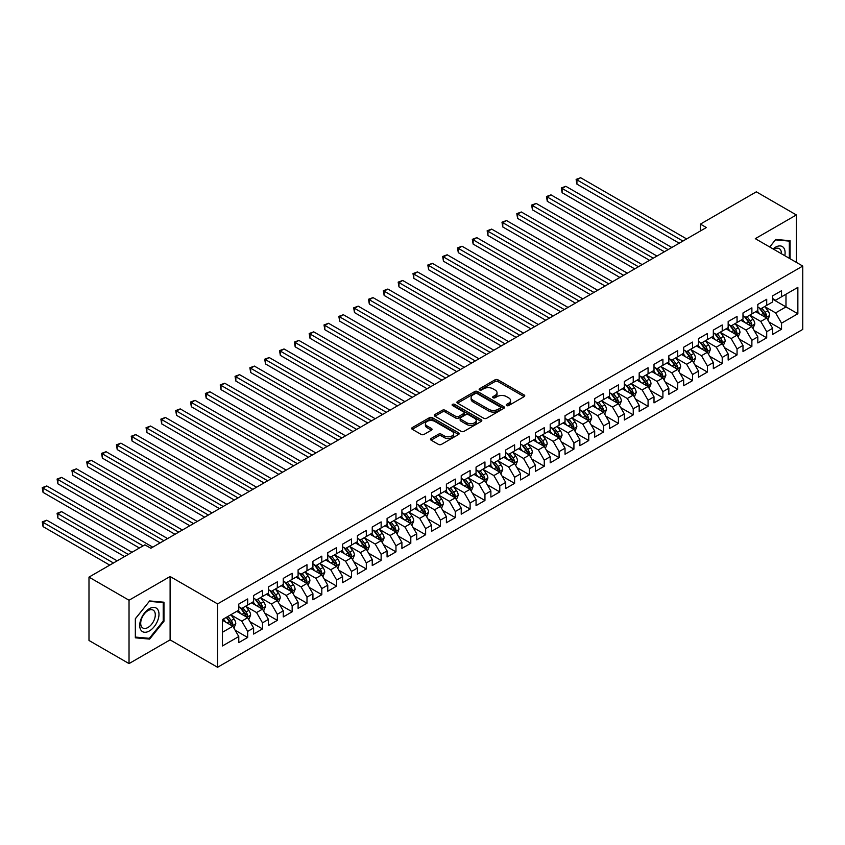 <?xml version="1.0" encoding="UTF-8"?>
<svg xmlns="http://www.w3.org/2000/svg" width="845" height="845" viewBox="0 0 845 845"><rect width="100%" height="100%" fill="white"/><g stroke="black" fill="none" stroke-linecap="round" stroke-linejoin="round"><path stroke-width="1.27" d="M506.641 405.558A1.436 0.834 0 0 0 508.679 405.558L524.143 396.632A2.06 1.194 0 0 0 524.745 395.787A2.06 1.194 0 0 0 524.143 394.953L497.948 379.817A2.06 1.194 0 0 0 495.033 379.817L479.569 388.753A1.436 0.834 0 0 0 479.147 389.344A1.436 0.834 0 0 0 479.569 389.925A1.436 0.834 0 0 0 481.608 389.925L483.604 388.774A6.591 3.802 0 0 1 492.92 388.774L495.107 390.031A6.591 3.802 0 0 1 497.04 392.724A6.591 3.802 0 0 1 495.107 395.407L493.1 396.569A1.436 0.834 0 0 0 492.677 397.15A1.436 0.834 0 0 0 493.1 397.741A1.436 0.834 0 0 0 495.138 397.741L497.145 396.59A6.591 3.802 0 0 1 506.461 396.59L508.648 397.847A6.591 3.802 0 0 1 510.57 400.541A6.591 3.802 0 0 1 508.648 403.223L506.641 404.385A1.436 0.834 0 0 0 506.218 404.966A1.436 0.834 0 0 0 506.641 405.558L506.641 404.385M431.13 438.481A2.06 1.194 0 0 0 430.527 439.326A2.06 1.194 0 0 0 431.13 440.161L438.481 444.407A2.06 1.194 0 0 0 441.396 444.407L458.571 434.488A2.06 1.194 0 0 0 459.173 433.654A2.06 1.194 0 0 0 458.571 432.809L432.365 417.683A2.06 1.194 0 0 0 429.461 417.683L412.275 427.602A2.06 1.194 0 0 0 411.673 428.436A2.06 1.194 0 0 0 412.275 429.281L421.159 434.404A2.06 1.194 0 0 0 424.074 434.404L431.425 430.158A2.06 1.194 0 0 0 432.027 429.323A2.06 1.194 0 0 0 431.425 428.478L427.021 425.943A5.503 3.179 0 0 1 425.405 423.694A5.503 3.179 0 0 1 428.806 420.757A5.503 3.179 0 0 1 434.805 421.444L452.054 431.404A5.503 3.179 0 0 1 453.67 433.654A5.503 3.179 0 0 1 450.269 436.59A5.503 3.179 0 0 1 444.269 435.893L441.396 434.235A2.06 1.194 0 0 0 438.481 434.235L431.13 438.481L431.13 440.161M129.031 600.235L129.031 663.589L170.109 639.876L170.109 576.512L129.031 600.235L88.989 577.114L144.896 544.835L150.833 548.257L706.357 227.537L700.42 224.105L700.42 230.96M170.109 576.512L217.566 603.911L802.75 266.059L802.75 329.423L217.566 667.275L217.566 603.911M796.37 262.383L796.37 214.947L755.293 238.66L802.75 266.059M796.37 214.947L756.328 191.826L700.42 224.105M483.752 418.275A2.06 1.194 0 0 0 486.667 418.275L503.842 408.357A2.06 1.194 0 0 0 504.444 407.512A2.06 1.194 0 0 0 503.842 406.677L477.636 391.541A2.06 1.194 0 0 0 474.732 391.541L457.546 401.459A2.06 1.194 0 0 0 456.944 402.304A2.06 1.194 0 0 0 457.546 403.139L483.752 418.275M453.1 405.875A1.436 0.834 0 0 1 454.568 406.075L454.568 404.364L481.206 419.743A2.06 1.194 0 0 1 481.808 420.578A2.06 1.194 0 0 1 481.206 421.423L464.032 431.341A2.06 1.194 0 0 1 461.116 431.341L434.911 416.215L434.911 414.525A2.06 1.194 0 0 0 434.309 415.37A2.06 1.194 0 0 0 434.911 416.215M434.911 414.525L442.262 410.29A2.06 1.194 0 0 1 445.178 410.29L455.804 416.416A2.06 1.194 0 0 0 458.719 416.416L463.588 413.606A2.06 1.194 0 0 0 464.19 412.761A2.06 1.194 0 0 0 463.588 411.927L452.529 405.537A1.436 0.834 0 0 1 452.107 404.945A1.436 0.834 0 0 1 452.994 404.185A1.436 0.834 0 0 1 454.568 404.364M772.647 299.193L785.987 306.904L785.987 294.229L797.86 287.384L781.54 296.796L781.54 290.722L772.647 295.856L772.647 301.94L766.711 305.362L766.711 299.278L757.817 304.422L757.817 310.495L751.881 313.917L751.881 307.844L742.987 312.977L742.987 319.061L737.051 322.484L737.051 316.41L728.158 321.544L728.158 327.617L722.221 331.05L722.221 324.966L713.328 330.099L713.328 336.183L707.392 339.605L707.392 333.532L698.498 338.665L698.498 344.749L692.562 348.172L692.562 342.088L683.668 347.232L683.668 353.305L677.732 356.727L677.732 350.654L668.839 355.787L668.839 361.871L662.902 365.293L662.902 359.209L654.009 364.353L654.009 370.427L648.073 373.86L648.073 367.776L639.179 372.909L639.179 378.993L633.243 382.415L633.243 376.342L624.349 381.475L624.349 387.559L618.413 390.981L618.413 384.897L609.52 390.041L609.52 396.115L603.583 399.537L603.583 393.464L594.69 398.597L594.69 404.681L588.754 408.103L588.754 402.019L579.86 407.163L579.86 413.237L573.924 416.669L573.924 410.585L565.03 415.719L565.03 421.803L559.094 425.225L559.094 419.152L550.201 424.285L550.201 430.369L544.264 433.791L544.264 427.707L535.371 432.851L535.371 438.925L529.435 442.347L529.435 436.274L520.541 441.407L520.541 447.491L514.605 450.913L514.605 444.829L505.711 449.973L505.711 456.046L499.775 459.479L499.775 453.395L490.882 458.529L490.882 464.613L484.945 468.035L484.945 461.962L476.052 467.095L476.052 473.168L470.116 476.601L470.116 470.517L461.222 475.661L461.222 481.734L455.286 485.157L455.286 479.083L446.392 484.217L446.392 490.301L440.456 493.723L440.456 487.639L431.563 492.783L431.563 498.856L425.626 502.279L425.626 496.205L416.733 501.338L416.733 507.422L410.797 510.845L410.797 504.771L401.903 509.905L401.903 515.978L395.967 519.411L395.967 513.327L387.073 518.46L387.073 524.544L381.137 527.967L381.137 521.893L372.244 527.026L372.244 533.111L366.308 536.533L366.308 530.449L357.414 535.593L357.414 541.666L351.478 545.088L351.478 539.015L342.584 544.148L342.584 550.232L336.648 553.655L336.648 547.581L327.754 552.714L327.754 558.788L321.818 562.221L321.818 556.137L312.925 561.27L312.925 567.354L306.988 570.776L306.988 564.703L298.095 569.836L298.095 575.92L292.159 579.343L292.159 573.259L283.265 578.403L283.265 584.476L277.329 587.898L277.329 581.825L268.435 586.958L268.435 593.042L262.499 596.464L262.499 590.38L253.606 595.524L253.606 601.598L247.669 605.031L247.669 598.947L238.776 604.08L238.776 610.164L222.457 619.586L222.457 645.95L238.776 636.538L232.84 626.261L222.457 620.262M797.86 287.384L797.86 313.748L781.54 323.17L775.615 312.893L764.862 306.693M769.013 322.019L781.54 329.244L781.54 323.17M781.54 329.244L772.647 334.388L772.647 328.304L766.711 331.736L760.785 321.459L750.033 315.248M754.184 330.575L766.711 337.81L766.711 331.736M766.711 337.81L757.817 342.943L757.817 336.87L751.881 340.292L745.955 330.015L735.203 323.815M739.354 339.141L751.881 346.376L751.881 340.292M751.881 346.376L742.987 351.509L742.987 345.425L737.051 348.858L731.126 338.581L720.373 332.37M724.524 347.696L737.051 354.932L737.051 348.858M737.051 354.932L728.158 360.076L728.158 353.992L722.221 357.414L716.296 347.147L705.543 340.936M709.694 356.263L722.221 363.498L722.221 357.414M722.221 363.498L713.328 368.631L713.328 362.558L707.392 365.98L701.466 355.703L690.714 349.492M694.865 364.818L707.392 372.053L707.392 365.98M707.392 372.053L698.498 377.197L698.498 371.113L692.562 374.536L686.636 364.269L675.884 358.058M680.035 373.384L692.562 380.62L692.562 374.536M692.562 380.62L683.668 385.753L683.668 379.68L677.732 383.102L671.807 372.825L661.054 366.624M665.205 381.951L677.732 389.186L677.732 383.102M677.732 389.186L668.839 394.319L668.839 388.235L662.902 391.668L656.977 381.391L646.224 375.18M650.375 390.506L662.902 397.741L662.902 391.668M662.902 397.741L654.009 402.885L654.009 396.801L648.073 400.224L642.147 389.957L631.395 383.746M635.546 399.072L648.073 406.308L648.073 400.224M648.073 406.308L639.179 411.441L639.179 405.368L633.243 408.79L627.317 398.513L616.565 392.302M620.716 407.628L633.243 414.863L633.243 408.79M633.243 414.863L624.349 420.007L624.349 413.923L618.413 417.345L612.488 407.079L601.735 400.868M605.886 416.194L618.413 423.429L618.413 417.345M618.413 423.429L609.52 428.563L609.52 422.489L603.583 425.912L597.658 415.634L586.905 409.434M591.056 424.76L603.583 431.996L603.583 425.912M603.583 431.996L594.69 437.129L594.69 431.045L588.754 434.478L582.828 424.201L572.076 417.99M576.227 433.316L588.754 440.551L588.754 434.478M588.754 440.551L579.86 445.695L579.86 439.611L573.924 443.033L567.998 432.756L557.246 426.556M561.397 441.882L573.924 449.117L573.924 443.033M573.924 449.117L565.03 454.251L565.03 448.177L559.094 451.6L553.169 441.322L542.416 435.112M546.567 450.438L559.094 457.673L559.094 451.6M559.094 457.673L550.201 462.817L550.201 456.733L544.264 460.155L538.339 449.889L527.586 443.678M531.737 459.004L544.264 466.239L544.264 460.155M544.264 466.239L535.371 471.373L535.371 465.299L529.435 468.721L523.509 458.444L512.757 452.244M516.908 467.57L529.435 474.805L529.435 468.721M529.435 474.805L520.541 479.939L520.541 473.855L514.605 477.288L508.679 467.01L497.927 460.8M502.078 476.126L514.605 483.361L514.605 477.288M514.605 483.361L505.711 488.494L505.711 482.421L499.775 485.843L493.85 475.566L483.097 469.366M487.248 484.692L499.775 491.927L499.775 485.843M499.775 491.927L490.882 497.061L490.882 490.987L484.945 494.409L479.02 484.132L468.267 477.921M472.418 493.248L484.945 500.483L484.945 494.409M484.945 500.483L476.052 505.627L476.052 499.543L470.116 502.965L464.19 492.698L453.438 486.488M457.589 501.814L470.116 509.049L470.116 502.965M470.116 509.049L461.222 514.183L461.222 508.109L455.286 511.531L449.36 501.254L438.608 495.054M442.759 510.38L455.286 517.605L455.286 511.531M455.286 517.605L446.392 522.749L446.392 516.665L440.456 520.097L434.531 509.82L423.778 503.609M427.929 518.936L440.456 526.171L440.456 520.097M440.456 526.171L431.563 531.304L431.563 525.231L425.626 528.653L419.701 518.376L408.948 512.176M413.099 527.502L425.626 534.737L425.626 528.653M425.626 534.737L416.733 539.87L416.733 533.786L410.797 537.219L404.871 526.942L394.119 520.731M398.27 536.057L410.797 543.293L410.797 537.219M410.797 543.293L401.903 548.437L401.903 542.353L395.967 545.775L390.041 535.508L379.289 529.297M383.44 544.624L395.967 551.859L395.967 545.775M395.967 551.859L387.073 556.992L387.073 550.919L381.137 554.341L375.212 544.064L364.459 537.864M368.61 553.19L381.137 560.415L381.137 554.341M381.137 560.415L372.244 565.558L372.244 559.474L366.308 562.907L360.382 552.63L349.629 546.419M353.78 561.745L366.308 568.981L366.308 562.907M366.308 568.981L357.414 574.114L357.414 568.041L351.478 571.463L345.552 561.186L334.8 554.985M338.951 570.312L351.478 577.547L351.478 571.463M351.478 577.547L342.584 582.68L342.584 576.596L336.648 580.029L330.722 569.752L319.97 563.541M324.121 578.867L336.648 586.103L336.648 580.029M336.648 586.103L327.754 591.246L327.754 585.162L321.818 588.585L315.893 578.318L305.14 572.107M309.291 587.433L321.818 594.669L321.818 588.585M321.818 594.669L312.925 599.802L312.925 593.729L306.988 597.151L301.063 586.874L290.31 580.663M294.461 595.989L306.988 603.224L306.988 597.151M306.988 603.224L298.095 608.368L298.095 602.284L292.159 605.707L286.233 595.44L275.481 589.229M279.632 604.555L292.159 611.791L292.159 605.707M292.159 611.791L283.265 616.924L283.265 610.851L277.329 614.273L271.403 603.995L260.651 597.795M264.802 613.121L277.329 620.357L277.329 614.273M277.329 620.357L268.435 625.49L268.435 619.406L262.499 622.839L256.574 612.562L245.821 606.351M249.972 621.677L262.499 628.912L262.499 622.839M262.499 628.912L253.606 634.056L253.606 627.972L247.669 631.395L241.744 621.128L230.991 614.917M235.142 630.243L247.669 637.479L247.669 631.395M247.669 637.479L238.776 642.612L238.776 636.538M238.776 606.742L241.744 608.453L247.669 605.031M222.457 632.25L232.84 626.261M253.606 598.176L256.574 599.887L262.499 596.464M241.744 621.128L247.669 617.695L236.695 611.357M253.606 627.972L247.669 617.695M268.435 589.62L271.403 591.331L277.329 587.898M256.574 612.562L262.499 609.139L251.525 602.802M268.435 619.406L262.499 609.139M283.265 581.054L286.233 582.765L292.159 579.343M271.403 603.995L277.329 600.573L266.355 594.236M283.265 610.851L277.329 600.573M298.095 572.487L301.063 574.199L306.988 570.776M286.233 595.44L292.159 592.018L281.184 585.68M298.095 602.284L292.159 592.018M312.925 563.932L315.893 565.643L321.818 562.221M301.063 586.874L306.988 583.451L296.014 577.114M312.925 593.729L306.988 583.451M327.754 555.366L330.722 557.077L336.648 553.655M315.893 578.318L321.818 574.885L310.844 568.548M327.754 585.162L321.818 574.885M342.584 546.81L345.552 548.521L351.478 545.088M330.722 569.752L336.648 566.33L325.674 559.992M342.584 576.596L336.648 566.33M357.414 538.244L360.382 539.955L366.308 536.533M345.552 561.186L351.478 557.763L340.503 551.426M357.414 568.041L351.478 557.763M372.244 529.678L375.212 531.399L381.137 527.967M360.382 552.63L366.308 549.208L355.333 542.87M372.244 559.474L366.308 549.208M387.073 521.122L390.041 522.833L395.967 519.411M375.212 544.064L381.137 540.642L370.163 534.304M387.073 550.919L381.137 540.642M401.903 512.556L404.871 514.267L410.797 510.845M390.041 535.508L395.967 532.075L384.993 525.748M401.903 542.353L395.967 532.075M416.733 504L419.701 505.711L425.626 502.279M404.871 526.942L410.797 523.52L399.822 517.182M416.733 533.786L410.797 523.52M431.563 495.434L434.531 497.145L440.456 493.723M419.701 518.376L425.626 514.954L414.652 508.616M431.563 525.231L425.626 514.954M446.392 486.868L449.36 488.59L455.286 485.157M434.531 509.82L440.456 506.398L429.482 500.06M446.392 516.665L440.456 506.398M461.222 478.312L464.19 480.023L470.116 476.601M449.36 501.254L455.286 497.832L444.312 491.494M461.222 508.109L455.286 497.832M476.052 469.746L479.02 471.457L484.945 468.035M464.19 492.698L470.116 489.266L459.141 482.939M476.052 499.543L470.116 489.266M490.882 461.19L493.85 462.902L499.775 459.479M479.02 484.132L484.945 480.71L473.971 474.372M490.882 490.987L484.945 480.71M505.711 452.624L508.679 454.335L514.605 450.913M493.85 475.566L499.775 472.144L488.801 465.806M505.711 482.421L499.775 472.144M520.541 444.058L523.509 445.78L529.435 442.347M508.679 467.01L514.605 463.588L503.631 457.251M520.541 473.855L514.605 463.588M535.371 435.502L538.339 437.214L544.264 433.791M523.509 458.444L529.435 455.022L518.46 448.684M535.371 465.299L529.435 455.022M550.201 426.936L553.169 428.647L559.094 425.225M538.339 449.889L544.264 446.456L533.29 440.129M550.201 456.733L544.264 446.456M565.03 418.381L567.998 420.092L573.924 416.669M553.169 441.322L559.094 437.9L548.12 431.563M565.03 448.177L559.094 437.9M579.86 409.814L582.828 411.526L588.754 408.103M567.998 432.756L573.924 429.334L562.95 422.996M579.86 439.611L573.924 429.334M594.69 401.248L597.658 402.97L603.583 399.537M582.828 424.201L588.754 420.778L577.779 414.441M594.69 431.045L588.754 420.778M609.52 392.693L612.488 394.404L618.413 390.981M597.658 415.634L603.583 412.212L592.609 405.875M609.52 422.489L603.583 412.212M624.349 384.126L627.317 385.838L633.243 382.415M612.488 407.079L618.413 403.646L607.439 397.319M624.349 413.923L618.413 403.646M639.179 375.571L642.147 377.282L648.073 373.86M627.317 398.513L633.243 395.09L622.269 388.753M639.179 405.368L633.243 395.09M654.009 367.005L656.977 368.716L662.902 365.293M642.147 389.957L648.073 386.524L637.098 380.187M654.009 396.801L648.073 386.524M668.839 358.449L671.807 360.16L677.732 356.727M656.977 381.391L662.902 377.968L651.928 371.631M668.839 388.235L662.902 377.968M683.668 349.883L686.636 351.594L692.562 348.172M671.807 372.825L677.732 369.402L666.758 363.065M683.668 379.68L677.732 369.402M698.498 341.317L701.466 343.028L707.392 339.605M686.636 364.269L692.562 360.847L681.588 354.509M698.498 371.113L692.562 360.847M713.328 332.761L716.296 334.472L722.221 331.05M701.466 355.703L707.392 352.28L696.417 345.943M713.328 362.558L707.392 352.28M728.158 324.195L731.126 325.906L737.051 322.484M716.296 347.147L722.221 343.714L711.247 337.377M728.158 353.992L722.221 343.714M742.987 315.639L745.955 317.35L751.881 313.917M731.126 338.581L737.051 335.159L726.077 328.821M742.987 345.425L737.051 335.159M757.817 307.073L760.785 308.784L766.711 305.362M745.955 330.015L751.881 326.592L740.907 320.255M757.817 336.87L751.881 326.592M772.647 298.507L775.615 300.228L781.54 296.796M760.785 321.459L766.711 318.037L755.736 311.699M772.647 328.304L766.711 318.037M88.989 577.114L88.989 640.478L129.031 663.589M170.109 639.876L217.566 667.275M775.615 312.893L785.987 306.904L797.86 313.748M790.075 258.739L790.075 240.719L775.763 239.441L769.7 246.983M163.962 621.286L163.962 602.21L149.649 600.932L135.337 618.73L135.337 637.817L149.649 639.095L163.962 621.286L163.212 620.864M507.222 405.758L508.648 404.935A6.591 3.802 0 0 0 510.57 402.252L510.57 400.541M497.04 392.724L497.04 394.435A6.591 3.802 0 0 1 495.107 397.118L493.681 397.942M524.122 396.643L497.948 381.539A2.06 1.194 0 0 0 495.033 381.539L480.14 390.126M503.842 406.677L503.842 408.357L477.636 393.252A2.06 1.194 0 0 0 474.732 393.252L457.578 403.16M500.198 408.103A1.436 0.834 0 0 0 500.62 407.512A1.436 0.834 0 0 0 500.198 406.92L477.203 393.643A1.436 0.834 0 0 0 475.165 393.643L473.052 394.868A6.591 3.802 0 0 0 471.119 397.551A6.591 3.802 0 0 0 473.052 400.245L488.769 409.318A6.591 3.802 0 0 0 498.085 409.318L500.198 408.103L500.198 409.814A1.436 0.834 0 0 0 500.62 409.223L500.62 407.512M471.119 397.551L471.119 399.262A6.591 3.802 0 0 0 473.052 401.956L473.052 400.245M500.198 409.814L498.085 411.029A6.591 3.802 0 0 1 488.769 411.029L473.052 401.956M434.943 416.226L442.262 412.001L442.262 410.29M464.19 412.761L464.19 414.483A2.06 1.194 0 0 1 463.588 415.317L458.719 418.138A2.06 1.194 0 0 1 455.804 418.138L445.178 412.001A2.06 1.194 0 0 0 442.262 412.001M454.568 406.075L481.175 421.433M466.831 422.785A5.503 3.179 0 0 0 472.83 423.472A5.503 3.179 0 0 0 476.231 420.535A5.503 3.179 0 0 0 474.615 418.296L468.542 414.779A2.06 1.194 0 0 0 465.627 414.779L460.757 417.599A2.06 1.194 0 0 0 460.145 418.433A2.06 1.194 0 0 0 460.757 419.278L466.831 422.785L466.831 424.496A5.503 3.179 0 0 0 472.83 425.193A5.503 3.179 0 0 0 476.231 422.246L476.231 420.535M460.145 418.433L460.145 420.155A2.06 1.194 0 0 0 460.757 420.99L460.757 419.278M466.831 424.496L460.757 420.99M453.67 433.654L453.67 435.365A5.503 3.179 0 0 1 450.269 438.301A5.503 3.179 0 0 1 444.269 437.615L441.396 435.946A2.06 1.194 0 0 0 438.481 435.946L431.161 440.182M425.405 423.694L425.405 425.405A5.503 3.179 0 0 0 427.021 427.654L427.021 425.943M431.394 430.179L427.021 427.654M458.539 434.51L432.365 419.395A2.06 1.194 0 0 0 429.461 419.395L412.307 429.292M148.139 638.218L149.649 639.095M767.809 319.938L769.647 315.449A5.556 3.211 -120 0 0 767.873 310.717L764.725 306.513M759.708 313.981L757.31 310.791M576.934 218.401L649.562 260.323L547.275 201.268L547.275 196.991L550.982 194.857L656.977 256.046M765.665 317.424L766.647 315.681A5.556 3.211 -120 0 0 765.063 312.344L761.905 308.14M760.109 308.393L763.996 313.59A2.831 1.637 60 0 1 764.514 314.456L766.647 315.681M759.127 307.833L763.278 313.368A5.556 3.211 60 0 1 764.873 316.706L764.978 317.033M682.929 241.057L576.934 179.869L580.642 177.725L686.636 238.924M679.222 243.202L576.934 184.147L576.934 179.869L576.121 179.393L580.642 177.725M576.934 184.147L576.121 179.393M752.979 328.494L754.817 324.005A5.556 3.211 -120 0 0 753.043 319.273L749.895 315.069M744.878 322.547L742.48 319.347M562.105 226.956L634.732 268.89L532.445 209.835L532.445 205.557L536.153 203.413L642.147 264.601M750.835 325.99L751.818 324.248A5.556 3.211 -120 0 0 750.233 320.899L747.075 316.695M745.279 316.959L749.166 322.156A2.831 1.637 60 0 1 749.684 323.012L751.818 324.248M744.297 316.4L748.448 321.934A5.556 3.211 60 0 1 750.043 325.272L750.149 325.589M738.15 337.06L739.988 332.571A5.556 3.211 -120 0 0 738.213 327.839L735.065 323.635M730.048 331.113L727.651 327.913M547.275 235.523L619.903 277.445L517.615 218.401L517.615 214.112L521.323 211.979L627.317 273.167M736.006 334.546L736.988 332.803A5.556 3.211 -120 0 0 735.403 329.465L732.245 325.262M730.45 325.526L734.337 330.712A2.831 1.637 60 0 1 734.854 331.578L736.988 332.803M729.467 324.955L733.618 330.49A5.556 3.211 60 0 1 735.213 333.838L735.319 334.155M668.099 249.624L562.105 188.435L565.812 186.291L671.807 247.479M664.392 251.768L562.105 192.713L562.105 188.435L561.291 187.96L565.812 186.291M562.105 192.713L561.291 187.96M653.269 258.179L546.462 196.526L550.982 194.857M547.275 201.268L546.462 196.526M784.804 255.697A13.636 7.869 120 0 0 783.811 247.976A13.636 7.869 120 0 0 773.09 248.937M781.403 253.732A10.32 5.957 120 0 0 780.431 249.708A10.32 5.957 120 0 0 779.27 248.641A10.32 5.957 120 0 0 773.788 249.338M769.732 246.993L775.467 239.864L789.325 241.11L789.325 258.316M788.406 240.571L789.325 241.11M140.999 630.222A13.636 7.869 120 0 0 154.17 626.694A13.636 7.869 120 0 0 157.698 609.456A13.636 7.869 120 0 0 144.527 612.984A13.636 7.869 120 0 0 140.999 630.222M141.675 626.916A10.32 5.957 120 0 0 142.837 627.993A10.32 5.957 120 0 0 152.438 623.177A10.32 5.957 120 0 0 154.318 611.199A10.32 5.957 120 0 0 153.156 610.122A10.32 5.957 120 0 0 143.555 614.938A10.32 5.957 120 0 0 141.675 626.916M149.354 601.355L163.212 602.591L163.212 621.075L149.354 638.324L135.485 637.088L135.485 618.603L149.322 601.334M162.293 602.062L163.212 602.591M723.32 345.616L725.158 341.137A5.556 3.211 -120 0 0 723.383 336.394L720.236 332.191M715.219 339.669L712.821 336.479M532.445 244.078L605.073 286.011L502.786 226.956L502.786 222.679L506.493 220.534L612.488 281.734M721.176 343.112L722.158 341.369A5.556 3.211 -120 0 0 720.574 338.021L717.416 333.817M715.62 334.081L719.507 339.278A2.831 1.637 60 0 1 720.024 340.134L722.158 341.369M714.638 333.521L718.789 339.056A5.556 3.211 60 0 1 720.384 342.394L720.489 342.721M708.49 354.182L710.328 349.693A5.556 3.211 -120 0 0 708.554 344.961L705.406 340.757M700.389 348.235L697.991 345.035M517.615 252.644L590.243 294.578L487.956 235.523L487.956 231.245L491.663 229.101L597.658 290.289M706.346 351.678L707.328 349.936A5.556 3.211 -120 0 0 705.744 346.587L702.586 342.383M700.79 342.647L704.677 347.834A2.831 1.637 60 0 1 705.195 348.7L707.328 349.936M699.808 342.077L703.959 347.612A5.556 3.211 60 0 1 705.554 350.96L705.659 351.277M638.44 266.745L531.632 205.081L536.153 203.413M532.445 209.835L531.632 205.081M623.61 275.312L516.802 213.648L521.323 211.979M517.615 218.401L516.802 213.648M693.66 362.737L695.498 358.259A5.556 3.211 -120 0 0 693.724 353.527L690.576 349.312M685.559 356.791L683.161 353.601M502.786 261.211L575.413 303.133L473.126 244.078L473.126 239.8L476.833 237.656L582.828 298.855M691.516 360.234L692.499 358.491A5.556 3.211 -120 0 0 690.914 355.153L687.756 350.95M685.96 351.203L689.847 356.4A2.831 1.637 60 0 1 690.365 357.255L692.499 358.491M684.978 350.643L689.129 356.178A5.556 3.211 60 0 1 690.724 359.516L690.83 359.843M608.78 283.867L501.972 222.203L506.493 220.534M502.786 226.956L501.972 222.203M678.831 371.304L680.669 366.814A5.556 3.211 -120 0 0 678.894 362.082L675.746 357.879M670.729 365.357L668.332 362.156M487.956 269.766L560.584 311.699L458.296 252.644L458.296 248.367L462.004 246.222L567.998 307.411M676.687 368.8L677.669 367.057A5.556 3.211 -120 0 0 676.084 363.709L672.926 359.505M671.131 359.769L675.018 364.966A2.831 1.637 60 0 1 675.535 365.822L677.669 367.057M670.148 359.199L674.299 364.744A5.556 3.211 60 0 1 675.894 368.082L676 368.399M593.951 292.433L487.142 230.769L491.663 229.101M487.956 235.523L487.142 230.769M664.001 379.87L665.839 375.381A5.556 3.211 -120 0 0 664.064 370.649L660.917 366.445M655.9 373.923L653.502 370.723M473.126 278.332L545.754 320.255L443.467 261.211L443.467 256.922L447.174 254.789L553.169 315.977M661.857 377.356L662.839 375.613A5.556 3.211 -120 0 0 661.255 372.275L658.097 368.071M656.301 368.336L660.188 373.522A2.831 1.637 60 0 1 660.705 374.388L662.839 375.613M655.319 367.765L659.47 373.3A5.556 3.211 60 0 1 661.065 376.648L661.17 376.965M649.171 388.425L651.009 383.936A5.556 3.211 -120 0 0 649.235 379.204L646.087 375M641.07 382.479L638.672 379.289M458.296 286.888L530.924 328.821L428.637 269.766L428.637 265.488L432.344 263.344L538.339 324.543M647.027 385.922L648.009 384.179A5.556 3.211 -120 0 0 646.425 380.831L643.267 376.627M641.471 376.891L645.358 382.088A2.831 1.637 60 0 1 645.876 382.943L648.009 384.179M640.489 376.331L644.64 381.866A5.556 3.211 60 0 1 646.235 385.204L646.34 385.531M634.341 396.992L636.179 392.502A5.556 3.211 -120 0 0 634.405 387.77L631.257 383.567M626.24 391.045L623.842 387.844M443.467 295.454L516.094 337.377L413.807 278.332L413.807 274.055L417.514 271.91L523.509 333.099M632.197 394.488L633.18 392.735A5.556 3.211 -120 0 0 631.595 389.397L628.437 385.193M626.641 385.457L630.528 390.643A2.831 1.637 60 0 1 631.046 391.51L633.18 392.735M625.659 384.887L629.81 390.422A5.556 3.211 60 0 1 631.405 393.77L631.511 394.087M619.512 405.547L621.35 401.069A5.556 3.211 -120 0 0 619.575 396.337L616.428 392.122M611.41 399.6L609.013 396.411M428.637 304.02L501.265 345.943L398.977 286.888L398.977 282.61L402.685 280.466L508.679 341.665M617.368 403.044L618.35 401.301A5.556 3.211 -120 0 0 616.765 397.963L613.607 393.749M611.812 394.013L615.699 399.21A2.831 1.637 60 0 1 616.216 400.065L618.35 401.301M610.829 393.453L614.98 398.988A5.556 3.211 60 0 1 616.575 402.326L616.681 402.653M604.682 414.113L606.52 409.624A5.556 3.211 -120 0 0 604.745 404.892L601.598 400.688M596.581 408.167L594.183 404.966M413.807 312.576L486.435 354.509L384.148 295.454L384.148 291.176L387.855 289.032L493.85 350.221M602.538 411.61L603.52 409.867A5.556 3.211 -120 0 0 601.936 406.519L598.778 402.315M596.982 402.579L600.869 407.776A2.831 1.637 60 0 1 601.386 408.631L603.52 409.867M596 402.009L600.151 407.543A5.556 3.211 60 0 1 601.746 410.892L601.851 411.209M589.852 422.68L591.69 418.19A5.556 3.211 -120 0 0 589.916 413.458L586.768 409.255M581.751 416.733L579.353 413.532M398.977 321.142L471.605 363.065L369.318 304.02L369.318 299.732L373.025 297.598L479.02 358.787M587.708 420.166L588.69 418.423A5.556 3.211 -120 0 0 587.106 415.085L583.948 410.881M582.152 411.135L586.039 416.332A2.831 1.637 60 0 1 586.557 417.198L588.69 418.423M581.17 410.575L585.321 416.11A5.556 3.211 60 0 1 586.916 419.458L587.021 419.775M575.022 431.235L576.86 426.746A5.556 3.211 -120 0 0 575.086 422.014L571.938 417.81M566.921 425.288L564.523 422.099M384.148 329.698L456.775 371.631L354.488 312.576L354.488 308.298L358.195 306.154L464.19 367.353M572.878 428.732L573.861 426.989A5.556 3.211 -120 0 0 572.276 423.641L569.118 419.437M567.322 419.701L571.209 424.898A2.831 1.637 60 0 1 571.727 425.753L573.861 426.989M566.34 419.141L570.491 424.676A5.556 3.211 60 0 1 572.086 428.014L572.192 428.341M560.193 439.801L562.031 435.312A5.556 3.211 -120 0 0 560.256 430.58L557.109 426.376M552.091 433.855L549.694 430.654M369.318 338.264L441.946 380.187L339.658 321.142L339.658 316.854L343.366 314.72L449.36 375.909M558.049 437.298L559.031 435.545A5.556 3.211 -120 0 0 557.446 432.207L554.288 428.003M552.493 428.267L556.38 433.453A2.831 1.637 60 0 1 556.897 434.319L559.031 435.545M551.51 427.697L555.661 433.231A5.556 3.211 60 0 1 557.256 436.58L557.362 436.897M545.363 448.357L547.201 443.878A5.556 3.211 -120 0 0 545.426 439.146L542.279 434.932M537.262 442.41L534.864 439.22M354.488 346.83L427.116 388.753L324.829 329.698L324.829 325.42L328.536 323.276L434.531 384.475M543.219 445.854L544.201 444.111A5.556 3.211 -120 0 0 542.617 440.773L539.459 436.559M537.663 436.823L541.55 442.019A2.831 1.637 60 0 1 542.067 442.875L544.201 444.111M536.681 436.263L540.832 441.798A5.556 3.211 60 0 1 542.427 445.135L542.532 445.463M579.121 300.989L472.313 239.336L476.833 237.656M473.126 244.078L472.313 239.336M564.291 309.555L457.483 247.891L462.004 246.222M458.296 252.644L457.483 247.891M549.461 318.121L442.653 256.457L447.174 254.789M443.467 261.211L442.653 256.457M534.631 326.677L427.823 265.013L432.344 263.344M428.637 269.766L427.823 265.013M519.802 335.243L412.994 273.579L417.514 271.91M413.807 278.332L412.994 273.579M504.972 343.799L398.164 282.145L402.685 280.466M398.977 286.888L398.164 282.145M490.142 352.365L383.334 290.701L387.855 289.032M384.148 295.454L383.334 290.701M475.312 360.931L368.504 299.267L373.025 297.598M369.318 304.02L368.504 299.267M460.483 369.487L353.675 307.823L358.195 306.154M354.488 312.576L353.675 307.823M530.533 456.923L532.371 452.434A5.556 3.211 -120 0 0 530.597 447.702L527.449 443.498M522.432 450.976L520.034 447.776M339.658 355.386L412.286 397.319L309.999 338.264L309.999 333.986L313.706 331.842L419.701 393.031M528.389 454.42L529.371 452.677A5.556 3.211 -120 0 0 527.787 449.329L524.629 445.125M522.833 445.389L526.72 450.586A2.831 1.637 60 0 1 527.238 451.441L529.371 452.677M521.851 444.819L526.002 450.353A5.556 3.211 60 0 1 527.597 453.702L527.702 454.018M445.653 378.053L338.845 316.389L343.366 314.72M339.658 321.142L338.845 316.389M515.703 465.489L517.541 461A5.556 3.211 -120 0 0 515.767 456.268L512.619 452.064M507.602 459.543L505.204 456.342M324.829 363.952L397.456 405.875L295.169 346.83L295.169 342.542L298.876 340.408L404.871 401.597M513.559 462.975L514.542 461.233A5.556 3.211 -120 0 0 512.957 457.895L509.799 453.691M508.003 453.945L511.89 459.141A2.831 1.637 60 0 1 512.408 460.007L514.542 461.233M507.021 453.385L511.172 458.919A5.556 3.211 60 0 1 512.767 462.268L512.873 462.585M430.823 386.609L324.015 324.945L328.536 323.276M324.829 329.698L324.015 324.945M500.874 474.045L502.712 469.556A5.556 3.211 -120 0 0 500.937 464.824L497.789 460.62M492.772 468.098L490.375 464.898M309.999 372.508L382.627 414.441L280.339 355.386L280.339 351.108L284.047 348.964L390.041 410.152M498.73 471.542L499.712 469.799A5.556 3.211 -120 0 0 498.127 466.451L494.969 462.247M493.174 462.511L497.061 467.707A2.831 1.637 60 0 1 497.578 468.563L499.712 469.799M492.191 461.951L496.342 467.486A5.556 3.211 60 0 1 497.937 470.823L498.043 471.151M415.993 395.175L309.185 333.511L313.706 331.842M309.999 338.264L309.185 333.511M486.044 482.611L487.882 478.122A5.556 3.211 -120 0 0 486.107 473.39L482.96 469.186M477.943 476.664L475.545 473.464M295.169 381.074L367.797 422.996L265.51 363.952L265.51 359.664L269.217 357.53L375.212 418.719M483.9 480.108L484.882 478.354A5.556 3.211 -120 0 0 483.298 475.017L480.14 470.813M478.344 471.077L482.231 476.263A2.831 1.637 60 0 1 482.748 477.129L484.882 478.354M477.362 470.507L481.513 476.041A5.556 3.211 60 0 1 483.108 479.39L483.213 479.707M401.164 403.741L294.356 342.077L298.876 340.408M295.169 346.83L294.356 342.077M471.214 491.167L473.052 486.688A5.556 3.211 -120 0 0 471.278 481.956L468.13 477.742M463.113 485.22L460.715 482.03M280.339 389.64L352.967 431.563L250.68 372.508L250.68 368.23L254.387 366.086L360.382 427.285M469.07 488.663L470.052 486.921A5.556 3.211 -120 0 0 468.468 483.583L465.31 479.368M463.514 479.633L467.401 484.829A2.831 1.637 60 0 1 467.919 485.685L470.052 486.921M462.532 479.073L466.683 484.607A5.556 3.211 60 0 1 468.278 487.945L468.383 488.273M386.334 412.297L279.526 350.633L284.047 348.964M280.339 355.386L279.526 350.633M456.384 499.733L458.222 495.244A5.556 3.211 -120 0 0 456.448 490.512L453.3 486.308M448.283 493.786L445.885 490.586M265.51 398.196L338.137 440.129L235.85 381.074L235.85 376.796L239.558 374.652L345.552 435.84M454.24 497.23L455.223 495.487A5.556 3.211 -120 0 0 453.638 492.139L450.48 487.935M448.684 488.199L452.571 493.395A2.831 1.637 60 0 1 453.089 494.251L455.223 495.487M447.702 487.628L451.853 493.163A5.556 3.211 60 0 1 453.448 496.511L453.554 496.828M371.504 420.863L264.696 359.199L269.217 357.53M265.51 363.952L264.696 359.199M441.555 508.299L443.393 503.81A5.556 3.211 -120 0 0 441.618 499.078L438.47 494.874M433.453 502.352L431.056 499.152M250.68 406.762L323.308 448.684L221.02 389.64L221.02 385.352L224.728 383.218L330.722 444.407M439.411 505.785L440.393 504.042A5.556 3.211 -120 0 0 438.808 500.705L435.65 496.501M433.855 496.754L437.742 501.951A2.831 1.637 60 0 1 438.259 502.817L440.393 504.042M432.872 496.195L437.023 501.729A5.556 3.211 60 0 1 438.618 505.067L438.724 505.394M356.674 429.418L249.866 367.755L254.387 366.086M250.68 372.508L249.866 367.755M426.725 516.855L428.563 512.366A5.556 3.211 -120 0 0 426.788 507.634L423.641 503.43M418.624 510.908L416.226 507.708M235.85 415.317L308.478 457.251L206.191 398.196L206.191 393.918L209.898 391.774L315.893 452.962M424.581 514.351L425.563 512.609A5.556 3.211 -120 0 0 423.979 509.26L420.821 505.056M419.025 505.321L422.912 510.517A2.831 1.637 60 0 1 423.429 511.373L425.563 512.609M418.043 504.761L422.194 510.295A5.556 3.211 60 0 1 423.789 513.633L423.894 513.961M341.845 437.985L235.037 376.321L239.558 374.652M235.85 381.074L235.037 376.321M411.895 525.421L413.733 520.932A5.556 3.211 -120 0 0 411.959 516.2L408.811 511.996M403.794 519.474L401.396 516.274M221.02 423.884L293.648 465.806L191.361 406.762L191.361 402.474L195.068 400.34L301.063 461.528M409.751 522.918L410.733 521.164A5.556 3.211 -120 0 0 409.149 517.827L405.991 513.623M404.195 513.887L408.082 519.073A2.831 1.637 60 0 1 408.6 519.939L410.733 521.164M403.213 513.316L407.364 518.851A5.556 3.211 60 0 1 408.959 522.199L409.064 522.516M327.015 446.551L220.207 384.887L224.728 383.218M221.02 389.64L220.207 384.887M397.065 533.977L398.903 529.498A5.556 3.211 -120 0 0 397.129 524.756L393.981 520.552M388.964 528.03L386.566 524.84M206.191 432.45L278.818 474.372L176.531 415.317L176.531 411.04L180.238 408.895L286.233 470.095M394.921 531.473L395.904 529.73A5.556 3.211 -120 0 0 394.319 526.393L391.161 522.178M389.365 522.442L393.252 527.639A2.831 1.637 60 0 1 393.77 528.495L395.904 529.73M388.383 521.883L392.534 527.417A5.556 3.211 60 0 1 394.129 530.755L394.235 531.082M312.185 455.106L205.377 393.443L209.898 391.774M206.191 398.196L205.377 393.443M382.236 542.543L384.074 538.054A5.556 3.211 -120 0 0 382.299 533.322L379.151 529.118M374.134 536.596L371.737 533.396M191.361 441.005L263.989 482.939L161.701 423.884L161.701 419.606L165.409 417.462L271.403 478.65M380.092 540.039L381.074 538.297A5.556 3.211 -120 0 0 379.489 534.948L376.331 530.745M374.536 531.009L378.423 536.205A2.831 1.637 60 0 1 378.94 537.061L381.074 538.297M373.553 530.438L377.704 535.973A5.556 3.211 60 0 1 379.299 539.321L379.405 539.638M297.355 463.673L190.547 402.009L195.068 400.34M191.361 406.762L190.547 402.009M367.406 551.109L369.244 546.62A5.556 3.211 -120 0 0 367.469 541.888L364.322 537.684M359.305 545.152L356.907 541.962M176.531 449.572L249.159 491.494L146.872 432.439L146.872 428.161L150.579 426.028L256.574 487.216M365.262 548.595L366.244 546.852A5.556 3.211 -120 0 0 364.66 543.515L361.502 539.311M359.706 539.564L363.593 544.761A2.831 1.637 60 0 1 364.111 545.627L366.244 546.852M358.724 539.004L362.875 544.539A5.556 3.211 60 0 1 364.47 547.877L364.575 548.204M282.526 472.228L175.718 410.564L180.238 408.895M176.531 415.317L175.718 410.564M352.576 559.665L354.414 555.176A5.556 3.211 -120 0 0 352.64 550.444L349.492 546.24M344.475 553.718L342.077 550.518M161.701 458.127L234.329 500.06L132.042 441.005L132.042 436.728L135.749 434.583L241.744 495.772M350.432 557.161L351.414 555.418A5.556 3.211 -120 0 0 349.819 552.07L346.672 547.866M344.876 548.13L348.763 553.327A2.831 1.637 60 0 1 349.281 554.183L351.414 555.418M343.894 547.571L348.045 553.105A5.556 3.211 60 0 1 349.64 556.443L349.745 556.76M267.696 480.794L160.888 419.131L165.409 417.462M161.701 423.884L160.888 419.131M337.746 568.231L339.584 563.742A5.556 3.211 -120 0 0 337.81 559.01L334.662 554.806M329.645 562.284L327.247 559.084M146.872 466.693L219.499 508.616L117.212 449.572L117.212 445.283L120.919 443.15L226.914 504.338M335.602 565.717L336.585 563.974A5.556 3.211 -120 0 0 334.99 560.636L331.842 556.432M330.046 556.697L333.933 561.883A2.831 1.637 60 0 1 334.451 562.749L336.585 563.974M329.064 556.126L333.215 561.661A5.556 3.211 60 0 1 334.81 565.009L334.916 565.326M252.866 489.35L146.058 427.697L150.579 426.028M146.872 432.439L146.058 427.697M322.917 576.786L324.755 572.308A5.556 3.211 -120 0 0 322.98 567.565L319.832 563.361M314.815 570.84L312.418 567.65M132.042 475.249L204.67 517.182L102.382 458.127L102.382 453.849L106.09 451.705L212.084 512.904M320.773 574.283L321.755 572.54A5.556 3.211 -120 0 0 320.16 569.192L317.012 564.988M315.217 565.252L319.104 570.449A2.831 1.637 60 0 1 319.621 571.304L321.755 572.54M314.234 564.692L318.385 570.227A5.556 3.211 60 0 1 319.98 573.565L320.086 573.892M238.036 497.916L131.228 436.252L135.749 434.583M132.042 441.005L131.228 436.252M308.087 585.353L309.925 580.864A5.556 3.211 -120 0 0 308.15 576.132L305.003 571.928M299.986 579.406L297.588 576.205M117.212 483.815L189.84 525.748L87.553 466.693L87.553 462.416L91.26 460.271L197.255 521.46M305.943 582.849L306.925 581.106A5.556 3.211 -120 0 0 305.33 577.758L302.183 573.554M300.387 573.818L304.274 579.005A2.831 1.637 60 0 1 304.791 579.871L306.925 581.106M299.405 573.248L303.556 578.783A5.556 3.211 60 0 1 305.151 582.131L305.256 582.448M223.207 506.482L116.399 444.819L120.919 443.15M117.212 449.572L116.399 444.819M293.257 593.908L295.095 589.43A5.556 3.211 -120 0 0 293.321 584.698L290.173 580.483M285.156 587.962L282.758 584.772M102.382 492.381L175.01 534.304L72.723 475.249L72.723 470.971L76.43 468.827L182.425 530.026M291.113 591.405L292.095 589.662A5.556 3.211 -120 0 0 290.5 586.324L287.353 582.12M285.557 582.374L289.444 587.571A2.831 1.637 60 0 1 289.962 588.426L292.095 589.662M284.575 581.814L288.726 587.349A5.556 3.211 60 0 1 290.321 590.687L290.426 591.014M208.377 515.038L101.569 453.374L106.09 451.705M102.382 458.127L101.569 453.374M278.428 602.474L280.265 597.985A5.556 3.211 -120 0 0 278.491 593.253L275.343 589.049M270.326 596.528L267.928 593.327M87.553 500.937L160.18 542.87L57.893 483.815L57.893 479.537L61.6 477.393L167.595 538.582M276.283 599.971L277.266 598.228A5.556 3.211 -120 0 0 275.671 594.88L272.523 590.676M270.727 590.94L274.614 596.137A2.831 1.637 60 0 1 275.132 596.992L277.266 598.228M269.745 590.37L273.896 595.915A5.556 3.211 60 0 1 275.491 599.253L275.597 599.57M193.547 523.604L86.739 461.94L91.26 460.271M87.553 466.693L86.739 461.94M263.598 611.041L265.436 606.552A5.556 3.211 -120 0 0 263.661 601.82L260.513 597.616M255.496 605.094L253.099 601.894M72.723 509.503L139.414 548.004L43.063 492.381L43.063 488.093L46.771 485.959L152.765 547.148M261.454 608.527L262.436 606.784A5.556 3.211 -120 0 0 260.841 603.446L257.693 599.242M255.898 599.506L259.785 604.693A2.831 1.637 60 0 1 260.302 605.559L262.436 606.784M254.915 598.936L259.066 604.471A5.556 3.211 60 0 1 260.661 607.819L260.767 608.136M178.717 532.16L71.909 470.507L76.43 468.827M72.723 475.249L71.909 470.507M248.768 619.596L250.606 615.107A5.556 3.211 -120 0 0 248.831 610.375L245.684 606.171M240.667 613.65L238.269 610.46M132 552.281L61.6 511.637L57.893 513.781L57.893 518.059L124.585 556.57M246.624 617.093L247.606 615.35A5.556 3.211 -120 0 0 246.011 612.002L242.864 607.798M241.068 608.062L244.955 613.259A2.831 1.637 60 0 1 245.472 614.114L247.606 615.35M240.086 607.502L244.237 613.037A5.556 3.211 60 0 1 245.832 616.375L245.937 616.702M57.893 518.059L57.08 513.316L128.292 554.426M57.08 513.316L61.6 511.637M163.888 540.726L57.08 479.062L61.6 477.393M57.893 483.815L57.08 479.062M233.938 628.162L235.776 623.673A5.556 3.211 -120 0 0 234.002 618.941L230.854 614.737M225.837 622.216L223.439 619.015M117.17 560.848L46.771 520.203L43.063 522.347L43.063 526.625L109.755 565.125M231.794 625.659L232.776 623.916A5.556 3.211 -120 0 0 231.181 620.568L228.034 616.364M226.64 617.167L230.125 621.814A2.831 1.637 60 0 1 230.643 622.68L232.776 623.916M226.259 617.389L229.407 621.593A5.556 3.211 60 0 1 231.002 624.941L231.107 625.258M43.063 526.625L42.25 521.872L113.462 562.992M42.25 521.872L46.771 520.203M143.122 545.859L42.25 487.628L46.771 485.959M43.063 492.381L42.25 487.628M508.648 404.935L508.648 403.223M493.1 397.741L493.1 396.569M495.107 397.118L495.107 395.407M479.569 389.925L479.569 388.753M495.033 381.539L495.033 379.817M497.948 381.539L497.948 379.817M524.143 396.632L524.143 394.953M457.546 403.139L457.546 401.459M474.732 393.252L474.732 391.541M477.636 393.252L477.636 391.541M488.769 411.029L488.769 409.318M498.085 411.029L498.085 409.318M445.178 412.001L445.178 410.29M455.804 418.138L455.804 416.416M458.719 418.138L458.719 416.416M463.588 415.317L463.588 413.606M481.206 421.423L481.206 419.743M438.481 435.946L438.481 434.235M441.396 435.946L441.396 434.235M444.269 437.615L444.269 435.893M431.425 430.158L431.425 428.478M412.275 429.281L412.275 427.602M429.461 419.395L429.461 417.683M432.365 419.395L432.365 417.683M458.571 434.488L458.571 432.809M766.014 317.625L769.615 315.555M765.063 312.344L767.873 310.717M760.954 314.71L763.278 313.368M751.184 326.191L754.786 324.11M750.233 320.899L753.043 319.273M746.124 323.265L748.448 321.934M736.354 334.757L739.956 332.676M735.403 329.465L738.213 327.839M731.295 331.832L733.618 330.49M721.524 343.313L725.126 341.243M720.574 338.021L723.383 336.394M716.465 340.398L718.789 339.056M706.695 351.879L710.296 349.798M705.744 346.587L708.554 344.961M701.635 348.953L703.959 347.612M691.865 360.435L695.467 358.364M690.914 355.153L693.724 353.527M686.805 357.519L689.129 356.178M677.035 369.001L680.637 366.92M676.084 363.709L678.894 362.082M671.976 366.075L674.299 364.744M662.205 377.567L665.807 375.486M661.255 372.275L664.064 370.649M657.146 374.641L659.47 373.3M647.376 386.123L650.977 384.053M646.425 380.831L649.235 379.204M642.316 383.207L644.64 381.866M632.546 394.689L636.148 392.608M631.595 389.397L634.405 387.77M627.486 391.763L629.81 390.422M617.716 403.245L621.318 401.174M616.765 397.963L619.575 396.337M612.657 400.329L614.98 398.988M602.886 411.811L606.488 409.73M601.936 406.519L604.745 404.892M597.827 408.885L600.151 407.543M588.057 420.377L591.658 418.296M587.106 415.085L589.916 413.458M582.997 417.451L585.321 416.11M573.227 428.933L576.829 426.862M572.276 423.641L575.086 422.014M568.167 426.017L570.491 424.676M558.397 437.499L561.999 435.418M557.446 432.207L560.256 430.58M553.338 434.573L555.661 433.231M543.567 446.054L547.169 443.984M542.617 440.773L545.426 439.146M538.508 443.139L540.832 441.798M528.738 454.621L532.339 452.54M527.787 449.329L530.597 447.702M523.678 451.695L526.002 450.353M513.908 463.187L517.51 461.106M512.957 457.895L515.767 456.268M508.848 460.261L511.172 458.919M499.078 471.742L502.68 469.672M498.127 466.451L500.937 464.824M494.019 468.827L496.342 467.486M484.248 480.309L487.85 478.228M483.298 475.017L486.107 473.39M479.189 477.383L481.513 476.041M469.419 488.864L473.02 486.794M468.468 483.583L471.278 481.956M464.359 485.949L466.683 484.607M454.589 497.43L458.191 495.35M453.638 492.139L456.448 490.512M449.529 494.505L451.853 493.163M439.759 505.986L443.361 503.916M438.808 500.705L441.618 499.078M434.7 503.071L437.023 501.729M424.929 514.552L428.531 512.482M423.979 509.26L426.788 507.634M419.87 511.637L422.194 510.295M410.1 523.118L413.701 521.038M409.149 517.827L411.959 516.2M405.04 520.193L407.364 518.851M395.27 531.674L398.872 529.604M394.319 526.393L397.129 524.756M390.21 528.759L392.534 527.417M380.44 540.24L384.042 538.159M379.489 534.948L382.299 533.322M375.381 537.314L377.704 535.973M365.61 548.796L369.212 546.726M364.66 543.515L367.469 541.888M360.551 545.881L362.875 544.539M350.781 557.362L354.382 555.281M349.819 552.07L352.64 550.444M345.721 554.436L348.045 553.105M335.951 565.928L339.553 563.847M334.99 560.636L337.81 559.01M330.891 563.002L333.215 561.661M321.121 574.484L324.723 572.414M320.16 569.192L322.98 567.565M316.062 571.569L318.385 570.227M306.291 583.05L309.893 580.969M305.33 577.758L308.15 576.132M301.232 580.124L303.556 578.783M291.462 591.606L295.063 589.535M290.5 586.324L293.321 584.698M286.402 588.69L288.726 587.349M276.632 600.172L280.234 598.091M275.671 594.88L278.491 593.253M271.572 597.246L273.896 595.915M261.802 608.738L265.404 606.657M260.841 603.446L263.661 601.82M256.743 605.812L259.066 604.471M246.972 617.294L250.574 615.223M246.011 612.002L248.831 610.375M241.913 614.378L244.237 613.037M232.143 625.86L235.744 623.779M231.181 620.568L234.002 618.941M227.083 622.934L229.407 621.593"/></g></svg>

